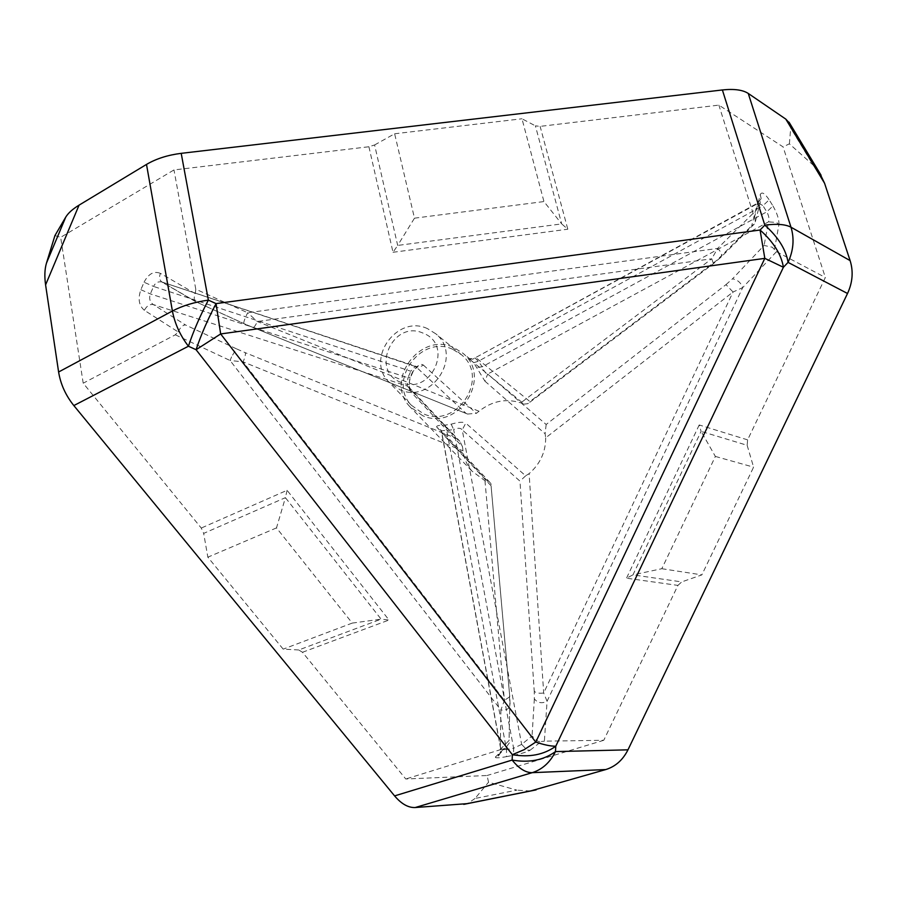 <?xml version="1.0" encoding="UTF-8"?>
<svg xmlns="http://www.w3.org/2000/svg" width="897" height="897" viewBox="0 0 897 897"><rect width="100%" height="100%" fill="white"/><g stroke="black" fill="none" stroke-linecap="round" stroke-linejoin="round"><path stroke-width="0.67" stroke-dasharray="4.49 3.36" d="M54.93 235.586L60.671 237.324L83.208 383.198L201.264 528.053L203.675 533.39L285.414 497.656L276.5 527.896L352.263 623.09L381.113 619.154L298.757 649.977L302.491 652.276L405.78 779L487.06 775.513L488.551 782.206L516.851 790.134L475.04 798.476L488.551 782.206M287.085 490.3L285.414 497.656L381.113 619.154L389.006 620.018L287.085 490.3L201.264 528.053M178.055 331.868L178.088 331.789C180.342 327.383 182.786 325.095 185.41 324.905L153.286 304.554C149.642 304.049 146.671 305.967 144.361 310.295L178.055 331.868L175.307 334.805L83.208 383.198M231.572 356.883L230.081 360.504L243.121 361.872C245.038 357.298 245.756 354.237 245.273 352.678L236.292 348.765L231.572 356.883M677.93 585.393L681.72 581.906L632.957 574.876L626.498 578.195L677.93 585.393L603.771 740.283L544.389 741.157L547.069 701.286L742.694 287.612L776.477 251.665L772.239 247.202L764.087 245.453L732.501 278.832C737.48 279.696 740.877 282.622 742.694 287.612L733.062 292.007L543.683 692.989C539.243 693.583 536.092 693.022 534.242 691.307L534.343 698.841C537.617 702.956 541.855 703.775 547.069 701.286L543.683 692.989L529.107 473.627L525.653 475.825L465.778 423.126L462.213 429.876L519.957 481.128L534.242 691.307M774.47 249.557L778.91 224.676L776.712 222.478L768.538 221.862L764.087 245.453M530.149 750.184L541.306 741.527L538.122 741.449L532.056 736L521.65 744.387L527.088 750.071L530.149 750.184C527.38 751.843 521.852 753.536 513.566 755.263L513.611 748.233L506.513 749.612L500.705 748.939L509.081 740.451L509.81 703.472L509.081 740.451M452.693 349.303C421.332 334.301 387.269 380.485 411.331 405.22L423.474 413.82C456.943 429.125 490.211 377.738 461.507 354.786L452.693 349.303M427.465 328.627C397.651 314.32 365.483 358.004 388.39 381.561L399.939 389.758C431.76 404.412 463.177 355.705 435.852 333.852L427.465 328.627M401.082 382.414C369.654 371.235 392.897 319.186 423.227 333.202C454.342 344.84 431.154 395.981 401.082 382.414M467.55 414.044L252.831 327.394L467.55 414.044L476.363 413.338L479.02 411.241C492.072 400.97 505.998 398.178 520.798 402.865L524.061 404.121L468.582 358.363L472.349 359.215L476.072 357.802L529.892 401.542L721.031 257.136C722.264 254.782 721.143 251.878 717.656 248.424L711.736 258.785L713.44 263.651L712.532 263.696M422.633 415.67L409.694 406.476C384.387 380.261 420.424 331.576 453.546 347.431L462.751 353.138C493.249 377.357 458.098 431.872 422.633 415.67M491.074 485.804L509.776 696.778L491.074 485.804L441.84 433.016L440.393 429.54L437.153 427.521L488.271 481.868L484.974 480.736L471.934 471.082C467.023 465.33 464.052 458.569 463.009 450.832L462.482 446.706L411.118 392.18L409.626 387.739L407.216 386.002L456.338 438.465L245.273 352.678M410.209 377.222L407.911 377.738L407.216 386.002L153.286 304.554C149.855 302.02 148.88 298.466 150.36 293.902L153.566 286.435L410.826 371.246C413.282 368.095 414.952 366.548 415.827 366.604L419.807 367.03L423.395 365.101C420.839 363.195 417.262 365.415 412.665 371.75L410.209 377.222C408.483 384.858 408.785 389.847 411.118 392.18M484.929 381.169L545.129 433.767L545.679 437.837L733.062 292.007L725.987 284.629L546.161 424.494L487.688 374.06L484.929 381.169L473.706 362.713L468.582 358.363M747.616 439.866L699.212 424.954L701.095 431.379L632.957 574.876L661.818 568.709L715.369 456.427L701.095 431.379L747.145 445.293L747.616 439.866L825.352 277.498L783.081 146.884L718.867 105.117L540.129 126.376L535.408 125.849L561.69 223.902L543.952 201.567L521.987 118.774L535.408 125.849M776.477 251.665L825.352 277.498M545.679 437.837C545.69 452.021 540.162 463.951 529.107 473.627M754.422 217.523L755.431 221.391L754.276 224.082L751.697 225.719L757.292 203.798L761.172 198.618L760.241 194.627L754.422 217.523L718.867 105.117M437.153 427.521C435.426 425.985 438.151 425.167 445.338 425.077L451.169 424.18C458.602 422.027 463.469 421.68 465.778 423.126M374.598 144.966L394.635 133.776L414.481 218.173L397.685 245.43L374.598 144.966L368.902 146.749L173.984 169.937L60.671 237.324M752.74 213.71L717.656 248.424L247.662 312.75L195.77 289.17L173.984 169.937M747.145 445.293L753.592 467.158L701.858 574.887L681.72 581.906M789.865 123.573L790.706 128.024L813.052 164.992L789.394 143.834L783.081 146.884M813.052 164.992L819.286 172.28M530.43 791.031L516.851 790.134M603.771 740.283L487.06 775.513M298.757 649.977L283.183 649.136L207.846 557.183L203.675 533.39M475.04 798.476L467.483 803.622M175.307 334.805L230.081 360.504L500.896 710.032L500.279 749.724L405.78 779M500.279 749.724L505.46 748.333L509.373 742.828M541.306 741.527L544.389 741.157M195.77 289.17L195.344 293.633C193.864 297.333 193.842 299.957 195.288 301.493L243.95 323.593L195.501 301.627M789.394 143.834L790.706 128.024M394.635 133.776L521.987 118.774M484.974 480.736L504.406 700.378L500.896 710.032C506.121 710.502 509.193 708.91 510.113 705.266L509.776 696.778L504.406 700.378L243.121 361.872L463.009 450.832M504.069 748.76L495.458 756.956L496.815 756.53C500.033 754.859 501.345 752.157 500.773 748.446L441.84 433.016L440.393 429.54L490.614 483.169L488.271 481.868M521.65 744.387L513.611 748.233L453.658 429.506C457.907 427.734 460.766 427.858 462.213 429.876L521.65 744.387M525.653 475.825L519.957 481.128M491.186 484.537L490.614 483.169M495.458 756.956C494.841 758.189 498.519 758.088 506.491 756.642L506.513 749.612L446.74 430.571C443.129 430.235 441.391 430.739 441.515 432.074L500.705 748.939C500.033 757.36 497.151 755.835 496.815 756.53L505.46 748.333M451.169 424.18L453.658 429.506L446.74 430.571L445.338 425.077M470.555 359.462L469.097 358.262C469.288 358.912 471.261 358.8 474.995 357.925L478.292 361.256L762.955 205.705L758.313 202.733L474.995 357.925L757.292 203.798L761.172 198.618L755.431 221.391M524.061 404.121L527.929 403.672L529.892 401.542M546.161 424.494L545.129 433.767M473.706 362.713L478.292 361.256L482.238 366.783L766.778 211.849L772.967 205.962L769.166 199.818L762.955 205.705L766.778 211.849C768.852 215.628 769.435 218.958 768.538 221.862L487.688 374.06C485.591 373.432 483.775 371.01 482.238 366.783L477.036 367.378M479.02 411.241L257.338 321.518L247.662 312.75C244.847 318.457 243.558 322.068 243.771 323.582L253.077 327.562C254.12 327.461 255.544 325.454 257.338 321.518L711.736 258.785L520.798 402.865M195.344 293.633L160.395 273.35C158.993 277.139 159.431 279.976 161.718 281.86L196.107 301.829M462.482 446.706L459.892 441.335L456.338 438.465M144.361 310.295C138.912 305.642 137.746 298.779 140.863 289.709L144.058 282.23L153.566 286.435C155.349 282.802 158.063 281.299 161.707 281.927L415.872 366.694L466.025 413.36M140.863 289.709L150.36 293.902L407.911 377.738L410.826 371.246L412.912 372.031L410.378 377.704C409.032 382.301 408.886 385.811 409.929 388.222L459.892 441.335M161.707 281.927L417.531 366.862L412.665 371.75M414.481 218.173L543.952 201.567M276.5 527.896L207.846 557.183M352.263 623.09L283.183 649.136M661.818 568.709L701.858 574.887M715.369 456.427L753.592 467.158M368.902 146.749L393.009 252.281L397.685 245.43L561.69 223.902L567.801 229.206L540.129 126.376M302.491 652.276L389.006 620.018M423.395 365.101L476.363 413.338M236.292 348.765L185.41 324.905M719.181 258.022L751.697 225.719M534.343 698.841L532.056 736M509.485 695.96L509.81 703.472M252.831 327.394L243.95 323.593M725.987 284.629L732.501 278.832M699.212 424.954L626.498 578.195M772.967 205.962C777.239 213.419 779.224 219.653 778.91 224.676M760.241 194.627C761.721 191.431 764.693 193.158 769.166 199.818M393.009 252.281L567.801 229.206M506.491 756.642L513.566 755.263M144.058 282.23C148.465 273.753 153.914 270.793 160.395 273.35M411.331 405.22L388.39 381.561M471.934 471.082L409.694 406.476M470.533 359.439L462.751 353.138M461.507 354.786L435.852 333.852M754.276 224.082L721.031 257.136L713.44 263.651L527.929 403.672M195.288 301.493L161.718 281.927"/><path stroke-width="1.35" d="M467.483 803.622L415.199 807.535C408.258 807.816 401.396 803.936 394.59 795.897L73.834 405.567C65.672 395.386 60.592 384.196 58.608 371.997L45.59 284.887C44.379 276.422 44.671 269.156 46.476 263.09L54.93 235.586L65.728 217.152C68.161 213.094 72.601 209.102 79.048 205.155L45.59 284.887M58.608 371.997L172.403 311.001L146.503 164.42C156.179 158.724 167.75 155.035 181.205 153.342L722.388 89.958C734.105 88.702 742.727 89.857 748.255 93.445L790.997 227.21L850.121 260.612C853.496 271.466 852.632 282.42 847.519 293.487L627.967 749.836C622.888 759.961 615.488 766.543 605.778 769.559L530.43 791.031M819.286 172.28L824.567 183.257L785.806 119.122L789.865 123.573M850.121 260.612L824.567 183.257M146.503 164.42L79.048 205.155M748.255 93.445L785.806 119.122M847.519 293.487L788.059 262.373C786.041 249.601 778.293 237.189 764.805 225.136L760.073 230.013C773.584 242.089 781.354 254.513 783.406 267.272L788.059 262.373C793.486 250.476 794.473 238.759 790.997 227.21C785.548 224.306 776.813 223.611 764.805 225.136L722.388 89.958M394.59 795.897L512.142 760.073C529.163 763.011 543.593 760.185 555.467 751.596L555.792 746.203C550.758 746.259 544.087 744.88 535.767 742.077L764.816 258.358L760.073 230.013L216.054 303.612L208.362 300.114C194.492 302.087 182.506 305.72 172.403 311.001C174.792 323.649 180.129 335.388 188.426 346.231C193.281 331.486 199.93 316.114 208.362 300.114L181.205 153.342M73.834 405.567L188.426 346.231L196.073 349.718L512.355 754.68C529.421 757.606 543.896 754.781 555.792 746.203L783.406 267.272L764.816 258.358L220.662 333.953L216.054 303.612C207.644 319.624 200.984 334.996 196.073 349.718L220.662 333.953L535.767 742.077L524.14 749.679L512.355 754.68L512.142 760.073C518.959 768.561 525.664 772.754 532.235 772.665L415.199 807.535M463.659 804.329L536.238 789.808M605.778 769.559L532.235 772.665C542.349 769.447 550.096 762.428 555.467 751.596L627.967 749.836M46.476 263.09L65.728 217.152M464.119 804.295L535.576 789.999M821.114 175.307L789.001 122.149"/></g></svg>

